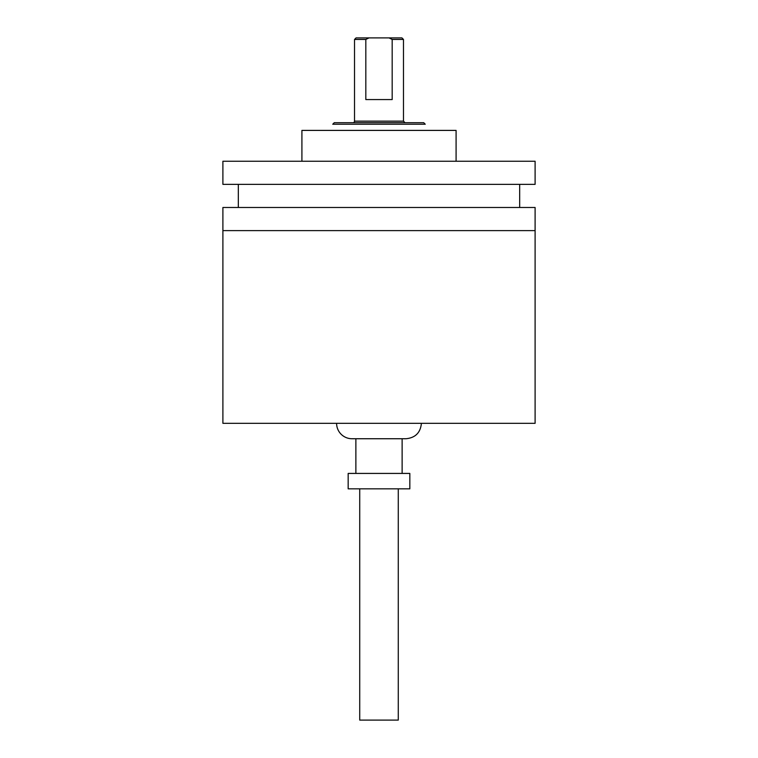 <?xml version="1.0" encoding="UTF-8"?>
<svg xmlns="http://www.w3.org/2000/svg" width="758" height="758" viewBox="0 0 758 758"><rect width="100%" height="100%" fill="white"/><g stroke="black" fill="none" stroke-linecap="round" stroke-linejoin="round"><path stroke-width="1.14" d="M354.526 121.147L403.474 121.147L403.474 39.444L392.18 39.444L392.18 99.563L365.82 99.563L365.82 39.444L368.966 37.9L356.071 37.9L354.526 39.444L354.526 121.147A1.544 1.544 0 0 1 352.982 122.692M403.474 39.444L401.93 37.9L389.034 37.9L392.18 39.444M365.82 39.444L354.526 39.444M368.966 37.9L389.034 37.9M334.287 122.692L423.713 122.692L425.247 124.236L332.753 124.236L334.287 122.692M222.899 423.324L222.899 230.612L535.101 230.612L222.899 230.612L222.899 207.484L535.101 207.484L535.101 423.324L222.899 423.324M348.168 488.844L348.168 473.428L409.832 473.428L409.832 488.844L348.168 488.844M355.872 473.428L355.872 438.74L402.128 438.74L402.128 473.428M421.401 423.324C420.482 432.685 415.346 437.83 405.975 438.74L352.025 438.74A15.416 15.416 0 0 1 336.599 423.324M456.089 161.236L456.089 130.404L301.911 130.404L301.911 161.236M234.762 184.365L535.101 184.365L535.101 161.236L222.899 161.236L222.899 184.365L234.762 184.365M398.272 488.844L398.272 720.1L359.728 720.1L359.728 488.844M403.474 121.147L405.018 122.692M519.675 207.484L519.675 184.365M238.325 207.484L238.325 184.365"/></g></svg>
